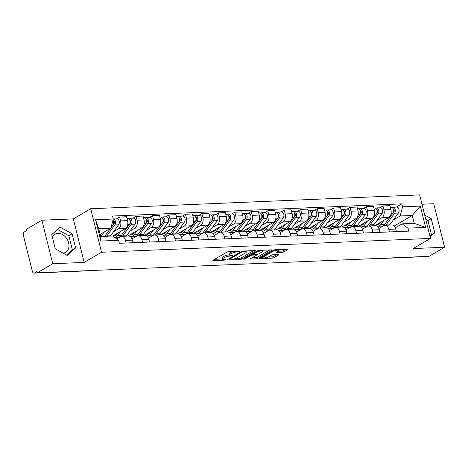 <?xml version="1.0" encoding="UTF-8"?>
<svg xmlns="http://www.w3.org/2000/svg" width="468" height="468" viewBox="0 0 468 468"><rect width="100%" height="100%" fill="white"/><g stroke="black" fill="none" stroke-linecap="round" stroke-linejoin="round"><path stroke-width="0.7" d="M239.827 251.491L228.63 251.673A1.322 0.328 166 0 0 226.834 252.164L213.092 260.214A1.322 0.328 166 0 0 212.841 260.489A1.322 0.328 166 0 0 213.361 260.618L224.365 260.155L225.798 259.617L224.008 259.588A4.235 1.041 166 0 1 222.341 259.178A4.235 1.041 166 0 1 223.137 258.295L224.283 257.622A4.235 1.041 166 0 1 230.04 256.054L232.725 255.651L231.11 255.429A4.235 1.041 166 0 1 229.443 255.025A4.235 1.041 166 0 1 230.238 254.136L231.385 253.469A4.235 1.041 166 0 1 237.141 251.895L239.827 251.491M52.41 237.37A10.518 7.821 -120.4 0 1 55.095 234.123A10.518 7.821 -120.4 0 1 57.944 233.31A10.518 7.821 -120.4 0 1 68.03 241.014A10.518 7.821 -120.4 0 1 65.725 252.275A10.518 7.821 -120.4 0 1 62.999 253.089M282.122 252.351A1.322 0.328 166 0 0 283.924 251.86L287.779 249.602A1.322 0.328 166 0 0 288.031 249.321A1.322 0.328 166 0 0 287.51 249.198L275.289 249.713A1.322 0.328 166 0 0 273.488 250.204L259.746 258.248A1.322 0.328 166 0 0 259.494 258.523A1.322 0.328 166 0 0 260.015 258.652L272.236 258.137A1.322 0.328 166 0 0 274.037 257.646L278.694 254.92A1.322 0.328 166 0 0 278.94 254.645A1.322 0.328 166 0 0 278.419 254.516L273.189 254.738A1.322 0.328 166 0 0 271.393 255.23L269.082 256.581A3.539 0.866 166 0 1 265.338 257.78A3.539 0.866 166 0 1 262.876 257.552A3.539 0.866 166 0 1 263.542 256.815L272.592 251.515A3.539 0.866 166 0 1 276.336 250.316A3.539 0.866 166 0 1 278.793 250.544A3.539 0.866 166 0 1 278.132 251.281L276.623 252.164A1.322 0.328 166 0 0 276.372 252.445A1.322 0.328 166 0 0 276.892 252.568L282.122 252.351L281.806 251.082A1.322 0.328 166 0 0 283.608 250.591L285.866 249.268M84.187 262.408L73.341 218.901L41.898 220.223L52.744 263.73L84.187 262.408L101.533 252.252L430.507 238.411L413.156 248.566L444.6 247.244L429.121 256.312L37.264 272.791L36.949 271.528L34.538 272.938L82.333 270.925A2.697 2.007 59.6 0 0 82.643 270.884M52.744 263.73L37.264 272.791M255.569 250.953A1.322 0.328 166 0 0 255.82 250.678A1.322 0.328 166 0 0 255.3 250.55L243.079 251.064A1.322 0.328 166 0 0 241.277 251.556L227.536 259.605A1.322 0.328 166 0 0 227.29 259.88A1.322 0.328 166 0 0 227.811 260.009L240.031 259.494A1.322 0.328 166 0 0 241.827 259.003L255.569 250.953L255.469 250.55M259.184 250.386L271.405 249.877A1.322 0.328 166 0 1 271.926 250A1.322 0.328 166 0 1 271.674 250.281L257.932 258.324A1.322 0.328 166 0 1 256.131 258.816L250.901 259.038A1.322 0.328 166 0 1 250.38 258.909A1.322 0.328 166 0 1 250.632 258.634L256.207 255.37A1.322 0.328 166 0 0 256.452 255.095A1.322 0.328 166 0 0 255.932 254.966L252.463 255.113A1.322 0.328 166 0 0 250.667 255.604L244.863 258.997L243.413 259.061L257.382 250.877A1.322 0.328 166 0 1 259.184 250.386M41.898 220.223L26.419 229.285L26.735 230.554L24.324 231.97A2.697 1.679 -92.4 0 0 23.4 235.416L32.35 271.311A2.697 1.679 -92.4 0 0 34.018 273.096A2.697 1.679 -92.4 0 0 34.538 272.938M73.341 218.901L90.687 208.746L419.656 194.904L430.507 238.411M444.6 247.244L433.754 203.738L421.984 204.235M426.447 256.423L426.395 256.452A2.697 1.679 87.6 0 1 425.874 256.61L378.08 258.623A2.697 1.679 -92.4 0 0 378.6 258.465L426.395 256.452M116.684 238.896L120.434 236.703A6.201 3.855 87.6 0 1 121.627 236.34A6.201 3.855 87.6 0 1 125.465 240.441L126.103 243.015M112.677 236.012L125.436 228.548A6.201 3.855 -92.4 0 0 127.559 220.615L120.592 220.908A6.201 3.855 87.6 0 1 118.468 228.84L113.508 231.742M120.592 220.908L119.627 217.041L116.514 218.86M133.07 242.722L132.426 240.148A6.201 3.855 -92.4 0 0 128.589 236.047L128.484 235.702M127.559 220.615L126.594 216.748L119.627 217.041M131.999 238.873L136.89 236.012A6.201 3.855 87.6 0 1 138.083 235.65A6.201 3.855 87.6 0 1 141.921 239.751L142.564 242.319M119.697 237.065L117.597 238.364M132.976 218.17L136.089 216.345L137.054 220.217A6.201 3.855 87.6 0 1 134.93 228.144L129.964 231.052M149.526 242.026L148.888 239.458A6.201 3.855 -92.4 0 0 145.051 235.357L138.083 235.65M127.846 236.077L141.892 227.852A6.201 3.855 -92.4 0 0 144.015 219.925L143.05 216.052L136.089 216.345M148.461 238.183L153.352 235.316A6.201 3.855 87.6 0 1 154.545 234.954A6.201 3.855 87.6 0 1 158.383 239.054L159.026 241.628M136.153 236.375L134.059 237.668M149.432 217.48L152.55 215.654L153.51 219.521A6.201 3.855 87.6 0 1 151.386 227.454L146.425 230.361M165.988 241.336L165.344 238.762A6.201 3.855 -92.4 0 0 161.507 234.661L154.545 234.954M144.308 235.386L158.354 227.161A6.201 3.855 -92.4 0 0 160.477 219.229L159.512 215.362L152.55 215.654M164.917 237.487L169.808 234.626A6.201 3.855 87.6 0 1 171.001 234.263A6.201 3.855 87.6 0 1 174.839 238.364L175.482 240.938M152.615 235.685L150.515 236.978M165.894 216.783L169.006 214.964L169.972 218.831A6.201 3.855 87.6 0 1 167.848 226.764L162.882 229.665M145.033 235.357L144.945 235.012M182.444 240.646L181.806 238.072A6.201 3.855 -92.4 0 0 177.969 233.971L177.863 233.626M160.764 234.69L174.81 226.471A6.201 3.855 -92.4 0 0 176.933 218.538L175.968 214.672L169.006 214.964M181.379 236.796L186.27 233.936A6.201 3.855 87.6 0 1 187.463 233.573A6.201 3.855 87.6 0 1 191.301 237.674L191.944 240.242M169.071 234.989L166.977 236.281M182.356 216.093L185.468 214.268L186.428 218.141A6.201 3.855 87.6 0 1 184.304 226.067L179.343 228.975M161.489 234.661L161.401 234.316M198.906 239.949L198.262 237.381A6.201 3.855 -92.4 0 0 194.425 233.275L187.463 233.573M177.226 234L191.272 225.775A6.201 3.855 -92.4 0 0 193.395 217.848L192.43 213.975L185.468 214.268M197.835 236.106L202.726 233.239A6.201 3.855 87.6 0 1 203.919 232.877A6.201 3.855 87.6 0 1 207.763 236.978L208.4 239.552M185.533 234.298L183.433 235.591M198.812 215.403L201.924 213.578L202.89 217.444A6.201 3.855 87.6 0 1 200.766 225.377L195.805 228.285M215.362 239.259L214.724 236.685A6.201 3.855 -92.4 0 0 210.887 232.584L203.919 232.877M193.682 233.31L207.728 225.085A6.201 3.855 -92.4 0 0 209.851 217.152L208.886 213.285L201.924 213.578M214.297 235.41L219.188 232.549A6.201 3.855 87.6 0 1 220.381 232.186A6.201 3.855 87.6 0 1 224.219 236.287L224.862 238.861M201.989 233.602L199.894 234.901M215.274 214.707L218.386 212.887L219.352 216.754A6.201 3.855 87.6 0 1 217.228 224.681L212.261 227.588M194.407 233.28L194.319 232.935M231.824 238.569L231.18 235.995A6.201 3.855 -92.4 0 0 227.343 231.894L227.243 231.549M210.144 232.614L224.19 224.388A6.201 3.855 -92.4 0 0 226.313 216.462L225.348 212.595L218.386 212.887M230.759 234.72L235.644 231.853A6.201 3.855 87.6 0 1 236.837 231.49A6.201 3.855 87.6 0 1 240.681 235.597L241.318 238.165M218.451 232.912L216.351 234.205M231.73 214.016L234.842 212.191L235.808 216.064A6.201 3.855 87.6 0 1 233.684 223.991L228.723 226.898M210.869 232.584L210.781 232.239M248.286 237.873L247.642 235.305A6.201 3.855 -92.4 0 0 243.805 231.198L243.699 230.859M226.6 231.923L240.646 223.698A6.201 3.855 -92.4 0 0 242.769 215.771L241.81 211.899L234.842 212.191M247.215 234.023L252.106 231.163A6.201 3.855 87.6 0 1 253.299 230.8A6.201 3.855 87.6 0 1 257.137 234.901L257.78 237.475M234.907 232.222L232.812 233.514M248.192 213.326L251.304 211.501L252.27 215.368A6.201 3.855 87.6 0 1 250.146 223.3L245.179 226.208M264.742 237.182L264.098 234.608A6.201 3.855 -92.4 0 0 260.261 230.508L253.299 230.8M243.062 231.233L257.107 223.008A6.201 3.855 -92.4 0 0 259.231 215.075L258.266 211.208L251.304 211.501M263.677 233.333L268.562 230.472A6.201 3.855 87.6 0 1 269.755 230.11A6.201 3.855 87.6 0 1 273.599 234.211L274.236 236.785M251.369 231.525L249.268 232.824M264.648 212.63L267.76 210.811L268.726 214.677A6.201 3.855 87.6 0 1 266.602 222.604L261.641 225.512M281.204 236.486L280.56 233.918A6.201 3.855 -92.4 0 0 276.723 229.817L269.755 230.11M259.518 230.537L273.564 222.312A6.201 3.855 -92.4 0 0 275.687 214.385L274.728 210.518L267.76 210.811M280.133 232.643L285.024 229.776A6.201 3.855 87.6 0 1 286.217 229.414A6.201 3.855 87.6 0 1 290.055 233.52L290.698 236.088M267.825 230.835L265.73 232.128M281.11 211.94L284.222 210.114L285.188 213.987A6.201 3.855 87.6 0 1 283.064 221.914L278.097 224.821M260.243 230.508L260.161 230.162M297.66 235.796L297.022 233.228A6.201 3.855 -92.4 0 0 293.179 229.121L293.079 228.782M275.98 229.846L290.025 221.621A6.201 3.855 -92.4 0 0 292.149 213.689L291.184 209.822L284.222 210.114M296.595 231.947L301.48 229.086A6.201 3.855 87.6 0 1 302.673 228.723A6.201 3.855 87.6 0 1 306.517 232.824L307.154 235.398M284.287 230.145L282.186 231.438M297.566 211.244L300.678 209.424L301.644 213.291A6.201 3.855 87.6 0 1 299.52 221.224L294.559 224.131M276.705 229.817L276.617 229.472M314.122 235.106L313.478 232.532A6.201 3.855 -92.4 0 0 309.64 228.431L302.673 228.723M292.436 229.156L306.487 220.931A6.201 3.855 -92.4 0 0 308.611 212.999L307.646 209.132L300.678 209.424M313.051 231.256L317.942 228.396A6.201 3.855 87.6 0 1 319.135 228.033A6.201 3.855 87.6 0 1 322.973 232.134L323.616 234.702M300.743 229.449L298.648 230.747M314.028 210.553L317.14 208.734L318.105 212.601A6.201 3.855 87.6 0 1 315.982 220.527L311.015 223.435M330.578 234.409L329.94 231.841A6.201 3.855 -92.4 0 0 326.097 227.74L319.135 228.033M308.898 228.46L322.943 220.235A6.201 3.855 -92.4 0 0 325.067 212.308L324.102 208.435L317.14 208.734M329.513 230.566L334.398 227.7A6.201 3.855 87.6 0 1 335.597 227.337A6.201 3.855 87.6 0 1 339.435 231.438L340.072 234.012M317.205 228.758L315.11 230.051M330.484 209.863L333.596 208.038L334.561 211.905A6.201 3.855 87.6 0 1 332.438 219.837L327.477 222.745M309.623 228.431L309.535 228.086M347.04 233.719L346.396 231.145A6.201 3.855 -92.4 0 0 342.558 227.044L342.453 226.705M325.354 227.77L339.405 219.545A6.201 3.855 -92.4 0 0 341.529 211.612L340.564 207.745L333.596 208.038M345.969 229.87L350.86 227.009A6.201 3.855 87.6 0 1 352.053 226.647A6.201 3.855 87.6 0 1 355.891 230.747L356.534 233.321M333.661 228.068L331.566 229.361M346.946 209.167L350.058 207.347L351.023 211.214A6.201 3.855 87.6 0 1 348.9 219.147L343.933 222.048M326.079 227.74L325.997 227.395M363.496 233.029L362.858 230.455A6.201 3.855 -92.4 0 0 359.014 226.354L352.053 226.647M341.815 227.079L355.861 218.854A6.201 3.855 -92.4 0 0 357.985 210.922L357.02 207.055L350.058 207.347M362.431 229.18L367.321 226.319A6.201 3.855 87.6 0 1 368.515 225.956A6.201 3.855 87.6 0 1 372.352 230.057L372.99 232.625M350.123 227.372L348.028 228.671M363.402 208.476L366.514 206.651L367.479 210.524A6.201 3.855 87.6 0 1 365.356 218.451L360.395 221.358M379.957 232.333L379.314 229.765A6.201 3.855 -92.4 0 0 375.476 225.658L368.515 225.956M358.277 226.383L372.323 218.158A6.201 3.855 -92.4 0 0 374.447 210.231L373.482 206.359L366.514 206.651M378.887 228.489L383.778 225.623A6.201 3.855 87.6 0 1 384.971 225.26A6.201 3.855 87.6 0 1 388.809 229.361L389.452 231.935M366.579 226.682L364.484 227.974M379.864 207.786L382.976 205.961L383.941 209.828A6.201 3.855 87.6 0 1 381.818 217.76L376.851 220.668M358.997 226.354L358.915 226.009M396.414 231.642L395.776 229.068A6.201 3.855 -92.4 0 0 391.932 224.968L384.971 225.26M374.733 225.693L388.779 217.468A6.201 3.855 -92.4 0 0 390.903 209.535L389.938 205.668L382.976 205.961M100.14 234.409L110.84 228.144L98.707 228.653L100.667 236.521L112.8 236.007L118.603 240.318L119.346 243.296L408.646 231.128L407.903 228.144L402.106 223.839L414.238 223.33L412.279 215.461L400.146 215.976L393.313 219.972M118.603 240.318L100.877 241.061L95.566 219.755L113.291 219.006L110.84 228.144M400.146 215.976L402.591 206.838L401.848 203.855L112.542 216.029L113.291 219.006L117.07 218.837A3.37 2.094 -92.4 0 1 119.147 221.036A3.37 2.094 -92.4 0 1 118.603 224.815L110.53 235.796A8.091 5.031 -92.4 0 1 110.272 236.118M402.591 206.838L420.317 206.09L425.628 227.401L407.903 228.144M101.533 252.252L90.687 208.746M72.095 233.795L60.15 227.155L51.732 234.649L55.253 248.783L67.199 255.423L75.617 247.929L72.095 233.795L68.825 235.708L57.57 229.449M430.139 236.937L434.766 232.818L431.244 218.685L424.675 215.034M394.226 226.032L412.279 215.461L420.317 206.09M395.349 227.793L402.106 223.839M383.04 225.991L380.946 227.284M396.32 207.09L401.848 203.855M375.459 225.664L375.371 225.319M100.877 241.061L100.667 236.521M95.566 219.755L98.707 228.653M414.238 223.33L425.628 227.401M66.509 255.042L72.353 249.842L68.825 235.708M72.353 249.842L75.617 247.929M429.934 236.124L431.502 234.731L427.974 220.598L425.757 219.363M427.974 220.598L431.244 218.685M431.502 234.731L434.766 232.818M232.614 251.509A4.235 1.041 166 0 0 231.069 252.199L231.385 253.469M229.443 255.025L229.127 253.755A4.235 1.041 166 0 1 229.923 252.866L231.069 252.199M229.39 254.808A4.235 1.041 166 0 0 223.967 256.359L224.283 257.622M222.341 259.178L222.025 257.915A4.235 1.041 166 0 1 222.821 257.026L223.967 256.359M214.683 259.278L222.288 258.956M235.732 258.394L239.715 258.225A1.322 0.328 166 0 0 241.511 257.733L253.662 250.62M229.133 258.669L229.507 258.652M243.149 251.644L241.892 251.989L229.829 259.05L231.52 259.272A4.235 1.041 166 0 0 237.276 257.698L245.524 252.872A4.235 1.041 166 0 0 246.32 251.989A4.235 1.041 166 0 0 244.653 251.579L243.149 251.644L243.009 251.07M269.767 249.941L257.616 257.055L257.932 258.324M252.229 257.698L255.815 257.546A1.322 0.328 166 0 0 257.616 257.055M252.878 253.814L252.334 253.837M261.986 251.983A3.539 0.866 166 0 0 262.653 251.24A3.539 0.866 166 0 0 260.19 251.012A3.539 0.866 166 0 0 256.446 252.217L253.258 254.083A1.322 0.328 166 0 0 253.012 254.358A1.322 0.328 166 0 0 253.533 254.487L257.002 254.34A1.322 0.328 166 0 0 258.798 253.849L261.986 251.983M278.214 251.234L281.806 251.082M268.135 257.031L271.92 256.868A1.322 0.328 166 0 0 273.721 256.382L276.781 254.586M261.337 257.318L262.8 257.254M110.893 227.951L114.081 223.622A1.62 1.006 -92.4 0 0 114.35 221.838A1.62 1.006 -92.4 0 0 113.391 220.75M110.682 228.238L106.002 234.597A6.336 3.943 -92.4 0 1 105.791 234.86M106.476 236.276A8.091 5.031 -92.4 0 0 106.727 235.954L114.806 224.973A3.37 2.094 -92.4 0 0 115.35 221.206A3.37 2.094 -92.4 0 0 113.285 219.001M113.718 222.511L114.397 222.107M101.164 233.813L100.409 234.831A6.336 3.943 87.6 0 1 100.287 234.994M104.68 236.352A8.091 5.031 -92.4 0 0 104.937 236.03L110.659 228.255M100.883 236.51A8.091 5.031 -92.4 0 0 101.135 236.188L104.188 232.04M110.904 227.922L113.01 225.049A3.37 2.094 -92.4 0 0 113.016 220.024M122.253 234.17A6.336 3.943 -92.4 0 0 122.464 233.906L130.543 222.926A1.62 1.006 -92.4 0 0 130.806 221.148A1.62 1.006 -92.4 0 0 129.847 220.059M119.281 236.995A8.091 5.031 -92.4 0 0 119.79 237.077M122.171 236.317A8.091 5.031 -92.4 0 0 123.189 235.264L131.268 224.283A3.37 2.094 -92.4 0 0 131.806 220.504A3.37 2.094 -92.4 0 0 129.73 218.304A3.37 2.094 -92.4 0 0 129.08 218.503L128.601 218.527M125.974 236.159A8.091 5.031 -92.4 0 0 126.986 235.1L135.065 224.125A3.37 2.094 -92.4 0 0 135.603 220.34A3.37 2.094 -92.4 0 0 133.526 218.146L129.73 218.304M130.174 221.814L130.859 221.417M117.62 233.117L116.871 234.14A6.336 3.943 87.6 0 1 114.514 235.568A6.336 3.943 87.6 0 1 113.642 235.451M115.274 234.491L116.105 234.456A6.336 3.943 -92.4 0 0 116.38 234.702M114.566 237.323A8.091 5.031 -92.4 0 0 114.59 237.317L118.386 237.159A8.091 5.031 -92.4 0 0 121.393 235.34L129.472 224.359A3.37 2.094 -92.4 0 0 130.01 220.574A3.37 2.094 -92.4 0 0 127.934 218.38L127.009 218.421M114.59 237.317A8.091 5.031 -92.4 0 0 117.597 235.498L120.65 231.344M129.197 218.977L129.08 218.503M138.715 233.479A6.336 3.943 -92.4 0 0 138.92 233.21L146.999 222.236A1.62 1.006 -92.4 0 0 147.268 220.451A1.62 1.006 -92.4 0 0 146.308 219.363M135.738 236.299A8.091 5.031 -92.4 0 0 136.252 236.387M138.633 235.626A8.091 5.031 -92.4 0 0 139.645 234.567L147.724 223.593A3.37 2.094 -92.4 0 0 148.268 219.808A3.37 2.094 -92.4 0 0 146.186 217.614A3.37 2.094 -92.4 0 0 145.536 217.813L145.057 217.831M142.43 235.462A8.091 5.031 -92.4 0 0 143.448 234.409L151.521 223.429A3.37 2.094 -92.4 0 0 152.065 219.65A3.37 2.094 -92.4 0 0 149.988 217.456L146.186 217.614M146.636 221.124L147.315 220.726M134.082 232.426L133.333 233.45A6.336 3.943 87.6 0 1 130.976 234.877A6.336 3.943 87.6 0 1 130.104 234.755M131.736 233.801L132.567 233.766A6.336 3.943 -92.4 0 0 132.842 234.012M130.239 236.556A8.091 5.031 -92.4 0 0 131.046 236.627L134.848 236.469A8.091 5.031 -92.4 0 0 137.855 234.643L145.928 223.669A3.37 2.094 -92.4 0 0 146.472 219.884A3.37 2.094 -92.4 0 0 144.396 217.69L143.471 217.731M128.524 235.679A8.091 5.031 -92.4 0 0 129.069 236.077M131.046 236.627A8.091 5.031 -92.4 0 0 134.059 234.801L137.106 230.654M145.659 218.287L145.536 217.813M155.171 232.783A6.336 3.943 -92.4 0 0 155.382 232.52L163.461 221.539A1.62 1.006 -92.4 0 0 163.724 219.761A1.62 1.006 -92.4 0 0 162.765 218.673M152.199 235.609A8.091 5.031 -92.4 0 0 152.708 235.691M155.095 234.93A8.091 5.031 -92.4 0 0 156.107 233.877L164.186 222.897A3.37 2.094 -92.4 0 0 164.724 219.118A3.37 2.094 -92.4 0 0 162.648 216.924A3.37 2.094 -92.4 0 0 161.998 217.117L161.519 217.14M158.892 234.772A8.091 5.031 -92.4 0 0 159.904 233.719L167.983 222.739A3.37 2.094 -92.4 0 0 168.521 218.954A3.37 2.094 -92.4 0 0 166.444 216.76L162.648 216.924M163.092 220.434L163.777 220.03M150.538 231.736L149.789 232.754A6.336 3.943 87.6 0 1 147.432 234.181A6.336 3.943 87.6 0 1 146.56 234.064M148.192 233.111L149.029 233.076A6.336 3.943 -92.4 0 0 149.298 233.316M146.7 235.866A8.091 5.031 -92.4 0 0 147.508 235.936L151.304 235.773A8.091 5.031 -92.4 0 0 154.311 233.953L162.39 222.973A3.37 2.094 -92.4 0 0 162.928 219.194A3.37 2.094 -92.4 0 0 160.852 217L159.927 217.035M144.986 234.989A8.091 5.031 -92.4 0 0 145.53 235.381M147.508 235.936A8.091 5.031 -92.4 0 0 150.515 234.111L153.568 229.964M162.115 217.597L161.998 217.117M171.633 232.093A6.336 3.943 -92.4 0 0 171.838 231.83L179.917 220.849A1.62 1.006 -92.4 0 0 180.186 219.065A1.62 1.006 -92.4 0 0 179.226 217.983M168.655 234.913A8.091 5.031 -92.4 0 0 169.17 235M171.551 234.24A8.091 5.031 -92.4 0 0 172.563 233.187L180.642 222.206A3.37 2.094 -92.4 0 0 181.186 218.421A3.37 2.094 -92.4 0 0 179.104 216.228A3.37 2.094 -92.4 0 0 178.46 216.427L177.975 216.444M175.348 234.082A8.091 5.031 -92.4 0 0 176.366 233.023L184.439 222.048A3.37 2.094 -92.4 0 0 184.983 218.263A3.37 2.094 -92.4 0 0 182.906 216.07L179.104 216.228M179.554 219.738L180.233 219.34M167 231.04L166.251 232.064A6.336 3.943 87.6 0 1 163.894 233.491A6.336 3.943 87.6 0 1 163.022 233.374M164.654 232.415L165.485 232.38A6.336 3.943 -92.4 0 0 165.76 232.625M163.156 235.17A8.091 5.031 -92.4 0 0 163.964 235.24L167.766 235.082A8.091 5.031 -92.4 0 0 170.773 233.257L178.846 222.282A3.37 2.094 -92.4 0 0 179.39 218.497A3.37 2.094 -92.4 0 0 177.314 216.304L176.389 216.345M161.442 234.298A8.091 5.031 -92.4 0 0 161.986 234.69M163.964 235.24A8.091 5.031 -92.4 0 0 166.977 233.421L170.024 229.267M178.577 216.9L178.46 216.427M188.089 231.403A6.336 3.943 -92.4 0 0 188.3 231.133L196.379 220.159A1.62 1.006 -92.4 0 0 196.642 218.375A1.62 1.006 -92.4 0 0 195.682 217.287M185.117 234.222A8.091 5.031 -92.4 0 0 185.626 234.304M188.013 233.55A8.091 5.031 -92.4 0 0 189.025 232.491L197.104 221.516A3.37 2.094 -92.4 0 0 197.642 217.731A3.37 2.094 -92.4 0 0 195.565 215.537A3.37 2.094 -92.4 0 0 194.916 215.736L194.436 215.754M191.81 233.386A8.091 5.031 -92.4 0 0 192.822 232.333L200.901 221.352A3.37 2.094 -92.4 0 0 201.439 217.573A3.37 2.094 -92.4 0 0 199.362 215.379L195.565 215.537M196.01 219.047L196.695 218.65M183.462 230.35L182.707 231.373A6.336 3.943 87.6 0 1 180.35 232.801A6.336 3.943 87.6 0 1 179.478 232.678M181.11 231.724L181.947 231.689A6.336 3.943 -92.4 0 0 182.216 231.935M179.618 234.48A8.091 5.031 -92.4 0 0 180.426 234.55L184.222 234.392A8.091 5.031 -92.4 0 0 187.229 232.567L195.308 221.586A3.37 2.094 -92.4 0 0 195.852 217.807A3.37 2.094 -92.4 0 0 193.77 215.613L192.845 215.649M177.904 233.602A8.091 5.031 -92.4 0 0 178.448 234M180.426 234.55A8.091 5.031 -92.4 0 0 183.433 232.725L186.486 228.577M195.033 216.21L194.916 215.736M204.551 230.706A6.336 3.943 -92.4 0 0 204.762 230.443L212.835 219.463A1.62 1.006 -92.4 0 0 213.104 217.684A1.62 1.006 -92.4 0 0 212.144 216.596M201.573 233.532A8.091 5.031 -92.4 0 0 202.088 233.614M204.469 232.853A8.091 5.031 -92.4 0 0 205.487 231.8L213.56 220.82A3.37 2.094 -92.4 0 0 214.104 217.041A3.37 2.094 -92.4 0 0 212.027 214.847A3.37 2.094 -92.4 0 0 211.378 215.04L210.892 215.064M208.266 232.695A8.091 5.031 -92.4 0 0 209.284 231.642L217.357 220.662A3.37 2.094 -92.4 0 0 217.901 216.877A3.37 2.094 -92.4 0 0 215.824 214.683L212.027 214.847M212.472 218.351L213.151 217.953M199.918 229.659L199.169 230.677A6.336 3.943 87.6 0 1 196.812 232.105A6.336 3.943 87.6 0 1 195.94 231.988M197.572 231.034L198.403 230.999A6.336 3.943 -92.4 0 0 198.678 231.239M196.074 233.789A8.091 5.031 -92.4 0 0 196.888 233.86L200.684 233.696A8.091 5.031 -92.4 0 0 203.691 231.876L211.77 220.896A3.37 2.094 -92.4 0 0 212.308 217.117A3.37 2.094 -92.4 0 0 210.231 214.917L209.307 214.958M194.36 232.912A8.091 5.031 -92.4 0 0 194.904 233.304M196.888 233.86A8.091 5.031 -92.4 0 0 199.894 232.034L202.948 227.887M211.495 215.52L211.378 215.04M221.007 230.016A6.336 3.943 -92.4 0 0 221.218 229.753L229.297 218.772A1.62 1.006 -92.4 0 0 229.566 216.988A1.62 1.006 -92.4 0 0 228.6 215.906M218.035 232.836A8.091 5.031 -92.4 0 0 218.544 232.924M220.931 232.163A8.091 5.031 -92.4 0 0 221.943 231.104L230.022 220.13A3.37 2.094 -92.4 0 0 230.56 216.345A3.37 2.094 -92.4 0 0 228.483 214.151A3.37 2.094 -92.4 0 0 227.834 214.35L227.354 214.367M224.728 232.005A8.091 5.031 -92.4 0 0 225.74 230.946L233.819 219.972A3.37 2.094 -92.4 0 0 234.357 216.187A3.37 2.094 -92.4 0 0 232.28 213.993L228.483 214.151M228.928 217.661L229.612 217.263M216.38 228.963L215.625 229.987A6.336 3.943 87.6 0 1 213.273 231.414A6.336 3.943 87.6 0 1 212.396 231.297M214.028 230.338L214.865 230.303A6.336 3.943 -92.4 0 0 215.134 230.548M212.536 233.093A8.091 5.031 -92.4 0 0 213.344 233.163L217.14 233.005A8.091 5.031 -92.4 0 0 220.147 231.18L228.226 220.206A3.37 2.094 -92.4 0 0 228.77 216.421A3.37 2.094 -92.4 0 0 226.688 214.227L225.763 214.268M210.822 232.216A8.091 5.031 -92.4 0 0 211.366 232.614M213.344 233.163A8.091 5.031 -92.4 0 0 216.351 231.344L219.404 227.191M227.951 214.824L227.834 214.35M237.469 229.326A6.336 3.943 -92.4 0 0 237.68 229.057L245.753 218.082A1.62 1.006 -92.4 0 0 246.022 216.298A1.62 1.006 -92.4 0 0 245.062 215.21M234.491 232.146A8.091 5.031 -92.4 0 0 235.006 232.227M237.387 231.467A8.091 5.031 -92.4 0 0 238.405 230.414L246.478 219.434A3.37 2.094 -92.4 0 0 247.022 215.654A3.37 2.094 -92.4 0 0 244.945 213.461A3.37 2.094 -92.4 0 0 244.296 213.66L243.81 213.677M241.184 231.309A8.091 5.031 -92.4 0 0 242.202 230.256L250.281 219.276A3.37 2.094 -92.4 0 0 250.819 215.496A3.37 2.094 -92.4 0 0 248.742 213.303L244.945 213.461M245.39 216.971L246.074 216.567M232.836 228.273L232.087 229.291A6.336 3.943 87.6 0 1 229.729 230.724A6.336 3.943 87.6 0 1 228.858 230.601M230.49 229.648L231.321 229.612A6.336 3.943 -92.4 0 0 231.596 229.858M228.992 232.403A8.091 5.031 -92.4 0 0 229.806 232.473L233.602 232.315A8.091 5.031 -92.4 0 0 236.609 230.49L244.688 219.51A3.37 2.094 -92.4 0 0 245.226 215.73A3.37 2.094 -92.4 0 0 243.149 213.537L242.225 213.572M227.278 231.525A8.091 5.031 -92.4 0 0 227.822 231.917M229.806 232.473A8.091 5.031 -92.4 0 0 232.812 230.648L235.866 226.5M244.413 214.133L244.296 213.66M253.925 228.63A6.336 3.943 -92.4 0 0 254.136 228.366L262.215 217.386A1.62 1.006 -92.4 0 0 262.484 215.608A1.62 1.006 -92.4 0 0 261.518 214.519M250.953 231.455A8.091 5.031 -92.4 0 0 251.468 231.537M253.849 230.777A8.091 5.031 -92.4 0 0 254.861 229.724L262.94 218.743A3.37 2.094 -92.4 0 0 263.478 214.964A3.37 2.094 -92.4 0 0 261.401 212.764A3.37 2.094 -92.4 0 0 260.752 212.963L260.272 212.987M257.646 230.619A8.091 5.031 -92.4 0 0 258.658 229.56L266.737 218.585A3.37 2.094 -92.4 0 0 267.281 214.8A3.37 2.094 -92.4 0 0 265.198 212.607L261.401 212.764M261.846 216.274L262.53 215.877M249.298 227.583L248.543 228.6A6.336 3.943 87.6 0 1 246.191 230.028A6.336 3.943 87.6 0 1 245.314 229.911M246.946 228.957L247.783 228.922A6.336 3.943 -92.4 0 0 248.058 229.162M245.454 231.713A8.091 5.031 -92.4 0 0 246.262 231.783L250.058 231.619A8.091 5.031 -92.4 0 0 253.071 229.8L261.144 218.819A3.37 2.094 -92.4 0 0 261.688 215.04A3.37 2.094 -92.4 0 0 259.611 212.841L258.681 212.881M243.74 230.835A8.091 5.031 -92.4 0 0 244.284 231.227M246.262 231.783A8.091 5.031 -92.4 0 0 249.268 229.958L252.322 225.81M260.869 213.437L260.752 212.963M270.387 227.939A6.336 3.943 -92.4 0 0 270.598 227.676L278.671 216.696A1.62 1.006 -92.4 0 0 278.94 214.911A1.62 1.006 -92.4 0 0 277.98 213.823M267.409 230.759A8.091 5.031 -92.4 0 0 267.924 230.847M270.305 230.086A8.091 5.031 -92.4 0 0 271.323 229.027L279.396 218.053A3.37 2.094 -92.4 0 0 279.94 214.268A3.37 2.094 -92.4 0 0 277.863 212.074A3.37 2.094 -92.4 0 0 277.214 212.273L276.728 212.291M274.108 229.923A8.091 5.031 -92.4 0 0 275.12 228.87L283.199 217.889A3.37 2.094 -92.4 0 0 283.737 214.11A3.37 2.094 -92.4 0 0 281.66 211.916L277.863 212.074M278.308 215.584L278.992 215.186M265.754 226.886L265.005 227.91A6.336 3.943 87.6 0 1 262.647 229.338A6.336 3.943 87.6 0 1 261.776 229.221M263.408 228.261L264.239 228.226A6.336 3.943 -92.4 0 0 264.514 228.472M261.91 231.016A8.091 5.031 -92.4 0 0 262.724 231.087L266.52 230.929A8.091 5.031 -92.4 0 0 269.527 229.104L277.606 218.129A3.37 2.094 -92.4 0 0 278.144 214.344A3.37 2.094 -92.4 0 0 276.067 212.15L275.143 212.191M260.196 230.139A8.091 5.031 -92.4 0 0 260.74 230.537M262.724 231.087A8.091 5.031 -92.4 0 0 265.73 229.267L268.784 225.114M277.331 212.747L277.214 212.273M286.843 227.249A6.336 3.943 -92.4 0 0 287.054 226.98L295.132 216.005A1.62 1.006 -92.4 0 0 295.402 214.221A1.62 1.006 -92.4 0 0 294.436 213.133M283.871 230.069A8.091 5.031 -92.4 0 0 284.386 230.151M286.767 229.39A8.091 5.031 -92.4 0 0 287.779 228.337L295.858 217.357A3.37 2.094 -92.4 0 0 296.396 213.578A3.37 2.094 -92.4 0 0 294.319 211.384A3.37 2.094 -92.4 0 0 293.67 211.577L293.19 211.6M290.564 229.232A8.091 5.031 -92.4 0 0 291.576 228.179L299.655 217.199A3.37 2.094 -92.4 0 0 300.199 213.42A3.37 2.094 -92.4 0 0 298.116 211.22L294.319 211.384M294.77 214.894L295.448 214.49M282.216 226.196L281.461 227.214A6.336 3.943 87.6 0 1 279.109 228.641A6.336 3.943 87.6 0 1 278.232 228.524M279.864 227.571L280.701 227.536A6.336 3.943 -92.4 0 0 280.976 227.781M278.372 230.326A8.091 5.031 -92.4 0 0 279.18 230.396L282.982 230.238A8.091 5.031 -92.4 0 0 285.989 228.413L294.062 217.433A3.37 2.094 -92.4 0 0 294.606 213.654A3.37 2.094 -92.4 0 0 292.529 211.46L291.599 211.495M276.658 229.449A8.091 5.031 -92.4 0 0 277.202 229.841M279.18 230.396A8.091 5.031 -92.4 0 0 282.186 228.571L285.24 224.424M293.793 212.057L293.67 211.577M303.305 226.553A6.336 3.943 -92.4 0 0 303.516 226.29L311.589 215.309A1.62 1.006 -92.4 0 0 311.858 213.531A1.62 1.006 -92.4 0 0 310.898 212.443M300.327 229.379A8.091 5.031 -92.4 0 0 300.842 229.46M303.223 228.7A8.091 5.031 -92.4 0 0 304.241 227.647L312.314 216.666A3.37 2.094 -92.4 0 0 312.858 212.887A3.37 2.094 -92.4 0 0 310.781 210.688A3.37 2.094 -92.4 0 0 310.132 210.887L309.646 210.91M307.026 228.542A8.091 5.031 -92.4 0 0 308.038 227.483L316.116 216.508A3.37 2.094 -92.4 0 0 316.655 212.724A3.37 2.094 -92.4 0 0 314.578 210.53L310.781 210.688M311.226 214.198L311.91 213.8M298.672 225.506L297.923 226.524A6.336 3.943 87.6 0 1 295.565 227.951A6.336 3.943 87.6 0 1 294.694 227.834M296.326 226.875L297.157 226.845A6.336 3.943 -92.4 0 0 297.432 227.085M294.828 229.63A8.091 5.031 -92.4 0 0 295.641 229.706L299.438 229.542A8.091 5.031 -92.4 0 0 302.445 227.723L310.524 216.742A3.37 2.094 -92.4 0 0 311.062 212.958A3.37 2.094 -92.4 0 0 308.985 210.764L308.061 210.805M293.114 228.758A8.091 5.031 -92.4 0 0 293.658 229.15M295.641 229.706A8.091 5.031 -92.4 0 0 298.648 227.881L301.702 223.727M310.249 211.361L310.132 210.887M319.761 225.863A6.336 3.943 -92.4 0 0 319.972 225.594L328.05 214.619A1.62 1.006 -92.4 0 0 328.32 212.835A1.62 1.006 -92.4 0 0 327.354 211.747M316.789 228.682A8.091 5.031 -92.4 0 0 317.304 228.77M319.685 228.01A8.091 5.031 -92.4 0 0 320.697 226.951L328.776 215.976A3.37 2.094 -92.4 0 0 329.314 212.191A3.37 2.094 -92.4 0 0 327.237 209.997A3.37 2.094 -92.4 0 0 326.588 210.196L326.108 210.214M323.482 227.846A8.091 5.031 -92.4 0 0 324.5 226.793L332.572 215.812A3.37 2.094 -92.4 0 0 333.117 212.033A3.37 2.094 -92.4 0 0 331.04 209.839L327.237 209.997M327.688 213.507L328.366 213.11M315.134 224.81L314.379 225.833A6.336 3.943 87.6 0 1 312.027 227.261A6.336 3.943 87.6 0 1 311.156 227.138M312.782 226.184L313.618 226.149A6.336 3.943 -92.4 0 0 313.893 226.395M311.29 228.94A8.091 5.031 -92.4 0 0 312.097 229.01L315.9 228.852A8.091 5.031 -92.4 0 0 318.907 227.027L326.98 216.052A3.37 2.094 -92.4 0 0 327.524 212.267A3.37 2.094 -92.4 0 0 325.447 210.073L324.523 210.114M309.576 228.062A8.091 5.031 -92.4 0 0 310.12 228.46M312.097 229.01A8.091 5.031 -92.4 0 0 315.104 227.191L318.158 223.037M326.711 210.67L326.588 210.196M336.223 225.166A6.336 3.943 -92.4 0 0 336.433 224.903L344.506 213.923A1.62 1.006 -92.4 0 0 344.776 212.144A1.62 1.006 -92.4 0 0 343.816 211.056M333.245 227.992A8.091 5.031 -92.4 0 0 333.76 228.074M336.141 227.313A8.091 5.031 -92.4 0 0 337.159 226.26L345.232 215.28A3.37 2.094 -92.4 0 0 345.776 211.501A3.37 2.094 -92.4 0 0 343.699 209.307A3.37 2.094 -92.4 0 0 343.05 209.5L342.57 209.524M339.943 227.155A8.091 5.031 -92.4 0 0 340.956 226.102L349.034 215.122A3.37 2.094 -92.4 0 0 349.573 211.343A3.37 2.094 -92.4 0 0 347.496 209.143L343.699 209.307M344.144 212.817L344.828 212.413M331.59 224.119L330.841 225.137A6.336 3.943 87.6 0 1 328.483 226.565A6.336 3.943 87.6 0 1 327.612 226.448M329.244 225.494L330.075 225.459A6.336 3.943 -92.4 0 0 330.35 225.705M327.746 228.249A8.091 5.031 -92.4 0 0 328.559 228.32L332.356 228.156A8.091 5.031 -92.4 0 0 335.363 226.336L343.442 215.356A3.37 2.094 -92.4 0 0 343.98 211.577A3.37 2.094 -92.4 0 0 341.903 209.383L340.979 209.418M326.038 227.372A8.091 5.031 -92.4 0 0 326.576 227.764M328.559 228.32A8.091 5.031 -92.4 0 0 331.566 226.494L334.62 222.347M343.167 209.98L343.05 209.5M352.679 224.476A6.336 3.943 -92.4 0 0 352.89 224.213L360.968 213.232A1.62 1.006 -92.4 0 0 361.237 211.454A1.62 1.006 -92.4 0 0 360.272 210.366M349.707 227.302A8.091 5.031 -92.4 0 0 350.222 227.384M352.603 226.623A8.091 5.031 -92.4 0 0 353.615 225.57L361.694 214.59A3.37 2.094 -92.4 0 0 362.232 210.805A3.37 2.094 -92.4 0 0 360.155 208.611A3.37 2.094 -92.4 0 0 359.506 208.81L359.026 208.827M356.4 226.465A8.091 5.031 -92.4 0 0 357.417 225.406L365.49 214.432A3.37 2.094 -92.4 0 0 366.034 210.647A3.37 2.094 -92.4 0 0 363.958 208.453L360.155 208.611M360.606 212.121L361.284 211.723M348.052 223.423L347.297 224.447A6.336 3.943 87.6 0 1 344.945 225.874A6.336 3.943 87.6 0 1 344.074 225.757M345.706 224.798L346.536 224.763A6.336 3.943 -92.4 0 0 346.811 225.009M344.208 227.553A8.091 5.031 -92.4 0 0 345.015 227.624L348.818 227.466A8.091 5.031 -92.4 0 0 351.825 225.64L359.898 214.666A3.37 2.094 -92.4 0 0 360.442 210.881A3.37 2.094 -92.4 0 0 358.365 208.687L357.441 208.728M342.494 226.682A8.091 5.031 -92.4 0 0 343.038 227.074M345.015 227.624A8.091 5.031 -92.4 0 0 348.022 225.804L351.076 221.651M359.629 209.284L359.506 208.81M369.141 223.786A6.336 3.943 -92.4 0 0 369.351 223.517L377.43 212.542A1.62 1.006 -92.4 0 0 377.694 210.758A1.62 1.006 -92.4 0 0 376.734 209.67M366.169 226.606A8.091 5.031 -92.4 0 0 366.678 226.693M369.059 225.933A8.091 5.031 -92.4 0 0 370.077 224.874L378.15 213.899A3.37 2.094 -92.4 0 0 378.694 210.114A3.37 2.094 -92.4 0 0 376.617 207.921A3.37 2.094 -92.4 0 0 375.968 208.12L375.488 208.137M372.861 225.769A8.091 5.031 -92.4 0 0 373.873 224.716L381.952 213.736A3.37 2.094 -92.4 0 0 382.491 209.956A3.37 2.094 -92.4 0 0 380.414 207.763L376.617 207.921M377.062 211.431L377.746 211.033M364.508 222.733L363.759 223.757A6.336 3.943 87.6 0 1 361.401 225.184A6.336 3.943 87.6 0 1 360.53 225.061M362.162 224.108L362.992 224.073A6.336 3.943 -92.4 0 0 363.267 224.318M360.664 226.863A8.091 5.031 -92.4 0 0 361.477 226.933L365.274 226.775A8.091 5.031 -92.4 0 0 368.281 224.95L376.36 213.975A3.37 2.094 -92.4 0 0 376.898 210.19A3.37 2.094 -92.4 0 0 374.821 207.997L373.897 208.038M358.956 225.986A8.091 5.031 -92.4 0 0 359.5 226.383M361.477 226.933A8.091 5.031 -92.4 0 0 364.484 225.108L367.538 220.96M376.085 208.593L375.968 208.12M385.597 223.09A6.336 3.943 -92.4 0 0 385.808 222.826L393.886 211.846A1.62 1.006 -92.4 0 0 394.155 210.068A1.62 1.006 -92.4 0 0 393.196 208.98M382.625 225.915A8.091 5.031 -92.4 0 0 383.14 225.997M385.521 225.237A8.091 5.031 -92.4 0 0 386.533 224.184L394.612 213.203A3.37 2.094 -92.4 0 0 395.156 209.424A3.37 2.094 -92.4 0 0 393.073 207.23A3.37 2.094 -92.4 0 0 392.424 207.423L391.944 207.447M389.317 225.079A8.091 5.031 -92.4 0 0 390.335 224.026L398.408 213.045A3.37 2.094 -92.4 0 0 398.952 209.26A3.37 2.094 -92.4 0 0 396.876 207.067L393.073 207.23M393.524 210.74L394.202 210.337M380.97 222.043L380.221 223.06A6.336 3.943 87.6 0 1 377.863 224.488A6.336 3.943 87.6 0 1 376.992 224.371M378.624 223.417L379.454 223.382A6.336 3.943 -92.4 0 0 379.729 223.622M377.126 226.173A8.091 5.031 -92.4 0 0 377.933 226.243L381.736 226.079A8.091 5.031 -92.4 0 0 384.743 224.26L392.816 213.279A3.37 2.094 -92.4 0 0 393.36 209.5A3.37 2.094 -92.4 0 0 391.283 207.306L390.359 207.342M375.412 225.295A8.091 5.031 -92.4 0 0 375.956 225.687M377.933 226.243A8.091 5.031 -92.4 0 0 380.946 224.418L383.994 220.27M392.547 207.903L392.424 207.423M374.447 210.231L367.479 210.524M357.985 210.922L351.023 211.214M341.529 211.612L334.561 211.905M325.067 212.308L318.105 212.601M308.611 212.999L301.644 213.291M292.149 213.689L285.188 213.987M275.687 214.385L268.726 214.677M259.231 215.075L252.27 215.368M242.769 215.771L235.808 216.064M226.313 216.462L219.352 216.754M209.851 217.152L202.89 217.444M193.395 217.848L186.428 218.141M176.933 218.538L169.972 218.831M160.477 219.229L153.51 219.521M144.015 219.925L137.054 220.217M390.903 209.535L383.941 209.828M388.779 217.468L381.818 217.76M372.323 218.158L365.356 218.451M379.314 229.765L372.352 230.057M355.861 218.854L348.9 219.147M362.858 230.455L355.891 230.747M339.405 219.545L332.438 219.837M346.396 231.145L339.435 231.438M322.943 220.235L315.982 220.527M329.94 231.841L322.973 232.134M306.487 220.931L299.52 221.224M313.478 232.532L306.517 232.824M290.025 221.621L283.064 221.914M297.022 233.228L290.055 233.52M273.564 222.312L266.602 222.604M280.56 233.918L273.599 234.211M257.107 223.008L250.146 223.3M264.098 234.608L257.137 234.901M240.646 223.698L233.684 223.991M247.642 235.305L240.681 235.597M224.19 224.388L217.228 224.681M231.18 235.995L224.219 236.287M207.728 225.085L200.766 225.377M214.724 236.685L207.763 236.978M191.272 225.775L184.304 226.067M198.262 237.381L191.301 237.674M174.81 226.471L167.848 226.764M181.806 238.072L174.839 238.364M158.354 227.161L151.386 227.454M165.344 238.762L158.383 239.054M141.892 227.852L134.93 228.144M148.888 239.458L141.921 239.751M125.436 228.548L118.468 228.84M132.426 240.148L125.465 240.441M395.776 229.068L388.809 229.361M82.386 270.896L82.333 270.925A2.697 1.679 -92.4 0 1 81.812 271.083A2.697 2.697 0 0 0 82.731 270.878M378.653 258.435L378.6 258.465A2.697 2.007 59.6 0 1 378.273 258.447M237.001 251.322L237.141 251.895M229.923 252.866L230.238 254.136M231.321 255.423L231.467 255.996M229.864 255.335L230.04 256.054M222.821 257.026L223.137 258.295M224.225 259.576L224.365 260.155M213.238 260.126L213.361 260.618M238.423 251.263L238.569 251.837M241.511 257.733L241.827 259.003M239.715 258.225L240.031 259.494M227.688 259.518L227.811 260.009M241.734 251.351L241.892 251.989M229.653 258.365L229.829 259.05M244.507 251.006L244.653 251.579M271.575 249.871L271.674 250.281M255.815 257.546L256.131 258.816M250.778 258.547L250.901 259.038M255.791 254.393L255.932 254.966M252.17 253.931L252.463 255.113M250.491 254.914L250.667 255.604M244.688 258.313L244.863 258.997M256.277 251.527L256.446 252.217M253.089 253.393L253.258 254.083M276.775 252.076L276.892 252.568M272.417 250.83L272.592 251.515M263.373 256.125L263.542 256.815M278.595 254.516L278.694 254.92M273.721 256.382L274.037 257.646M271.92 256.868L272.236 258.137M259.892 258.161L260.015 258.652M287.68 249.198L287.779 249.602M283.608 250.591L283.924 251.86M106.727 235.954L110.53 235.796M114.806 224.973L118.603 224.815M101.135 236.188L104.937 236.03M111.653 225.108L113.01 225.049M123.189 235.264L126.986 235.1M131.268 224.283L135.065 224.125M117.597 235.498L121.393 235.34M127.729 224.429L129.472 224.359M139.645 234.567L143.448 234.409M147.724 223.593L151.521 223.429M134.059 234.801L137.855 234.643M144.191 223.739L145.928 223.669M156.107 233.877L159.904 233.719M164.186 222.897L167.983 222.739M150.515 234.111L154.311 233.953M160.647 223.049L162.39 222.973M172.563 233.187L176.366 233.023M180.642 222.206L184.439 222.048M166.977 233.421L170.773 233.257M177.109 222.353L178.846 222.282M189.025 232.491L192.822 232.333M197.104 221.516L200.901 221.352M183.433 232.725L187.229 232.567M193.571 221.662L195.308 221.586M205.487 231.8L209.284 231.642M213.56 220.82L217.357 220.662M199.894 232.034L203.691 231.876M210.027 220.972L211.77 220.896M221.943 231.104L225.74 230.946M230.022 220.13L233.819 219.972M216.351 231.344L220.147 231.18M226.489 220.276L228.226 220.206M238.405 230.414L242.202 230.256M246.478 219.434L250.281 219.276M232.812 230.648L236.609 230.49M242.945 219.586L244.688 219.51M254.861 229.724L258.658 229.56M262.94 218.743L266.737 218.585M249.268 229.958L253.071 229.8M259.407 218.895L261.144 218.819M271.323 229.027L275.12 228.87M279.396 218.053L283.199 217.889M265.73 229.267L269.527 229.104M275.863 218.199L277.606 218.129M287.779 228.337L291.576 228.179M295.858 217.357L299.655 217.199M282.186 228.571L285.989 228.413M292.325 217.509L294.062 217.433M304.241 227.647L308.038 227.483M312.314 216.666L316.116 216.508M298.648 227.881L302.445 227.723M308.781 216.813L310.524 216.742M320.697 226.951L324.5 226.793M328.776 215.976L332.572 215.812M315.104 227.191L318.907 227.027M325.242 216.122L326.98 216.052M337.159 226.26L340.956 226.102M345.232 215.28L349.034 215.122M331.566 226.494L335.363 226.336M341.698 215.432L343.442 215.356M353.615 225.57L357.417 225.406M361.694 214.59L365.49 214.432M348.022 225.804L351.825 225.64M358.16 214.736L359.898 214.666M370.077 224.874L373.873 224.716M378.15 213.899L381.952 213.736M364.484 225.108L368.281 224.95M374.616 214.046L376.36 213.975M386.533 224.184L390.335 224.026M394.612 213.203L398.408 213.045M380.946 224.418L384.743 224.26M391.078 213.355L392.816 213.279M128.589 236.047L121.627 236.34M177.969 233.971L171.001 234.263M227.343 231.894L220.381 232.186M243.805 231.198L236.837 231.49M293.179 229.121L286.217 229.414M342.558 227.044L335.597 227.337M377.144 258.494A2.697 2.697 0 0 0 378.08 258.623M81.812 271.083L34.018 273.096M229.46 258.476L229.653 259.243M246.057 250.942L246.32 251.989M256.271 254.37L256.452 255.095M262.408 250.251L262.653 251.24M252.814 253.557L253.012 254.358M278.554 249.573L278.793 250.544M262.63 256.558L262.876 257.552"/></g></svg>
